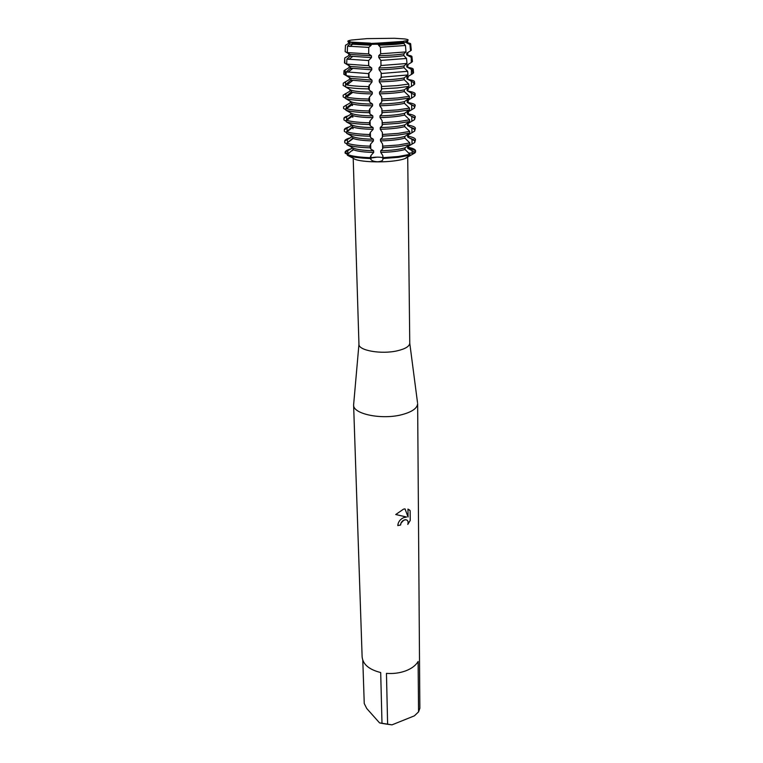 <?xml version="1.0" encoding="UTF-8"?>
<svg xmlns="http://www.w3.org/2000/svg" width="763" height="763" viewBox="0 0 763 763"><rect width="100%" height="100%" fill="white"/><g stroke="black" fill="none" stroke-linecap="round" stroke-linejoin="round"><path stroke-width="1.14" d="M377.447 157.111C380.565 157.149 382.368 157.445 382.845 158.008L382.873 159.62C382.501 160.85 380.718 161.565 377.504 161.775C374.223 161.575 372.058 160.859 371.018 159.629L370.179 158.523L370.99 158.017L377.447 157.111M346.04 75.508L343.808 74.23L344.018 70.644L349.235 67.516L349.177 65.78L344.466 62.947L344.752 58.007L348.863 55.556L348.805 53.811L345.134 51.588L345.505 45.265L348.481 43.51L348.405 42.509L349.778 43.3L347.852 41.383L350.341 41.727L349.378 42.022L349.807 44.063L347.566 46.161L347.251 52.58L350.122 54.431L350.179 56.185L346.917 59.085L346.65 64.092L350.494 66.467L350.551 68.212L346.24 71.884L346.04 75.518L350.866 78.398L350.923 80.134L345.563 84.588L345.439 86.858L351.228 90.234L351.285 91.951L345.448 96.777L345.505 98.494L351.59 101.975L351.648 103.673L345.83 108.499L345.887 110.196L351.953 113.611L352.001 115.299L346.221 120.125L346.278 121.813L352.306 125.151L352.363 126.83L346.602 131.656L346.65 133.334L352.659 136.596L352.716 138.256L346.974 143.091L347.031 144.751L353.011 147.955L353.059 149.596L347.346 154.441L347.375 155.261L353.479 158.389M349.75 42.289L371.133 43.443L379.011 43.052L378.524 45.16C389.588 44.883 397.99 44.302 403.741 43.415L403.551 41.192L407.194 40.658L406.555 41.946L407.661 41.269L406.555 41.946L406.565 42.804L409.912 44.502L410.551 50.854L406.679 53.172L406.698 54.926L411.2 57.301L411.686 62.27L406.813 65.208L406.832 66.953L412.449 69.996L412.812 73.601L406.937 77.139L406.956 78.866L413.699 82.585L413.918 84.846L407.07 88.975L407.089 90.683L414.328 94.707L414.347 96.415L407.204 100.706L407.213 102.404L414.433 106.391L414.443 108.088L407.328 112.342L407.347 114.03L414.528 117.979L414.538 119.657L407.452 123.883L407.471 125.552L414.624 129.472L414.633 131.141L407.576 135.328L407.595 136.987L414.719 140.869L414.729 142.528L407.7 146.677L407.719 148.318L414.814 152.18L414.824 153.001L408.358 153.067L414.824 153.001C416.14 151.847 415.759 150.759 413.68 149.729L408.11 148.051C412.487 148.947 414.948 150.025 415.511 151.284M408.691 147.373L410.399 147.774C413.794 148.68 415.52 149.71 415.587 150.874L414.824 153.001L405.334 158.342L409.96 155.156L409.95 154.326L398.42 156.501L383.045 157.664L383.064 158.504L398.439 157.34L409.96 155.156L398.439 157.34L383.064 158.504L382.845 158.008C382.644 156.844 372.563 156.854 370.99 158.017L370.179 158.523L370.16 157.683C360.956 157.359 354.022 156.51 349.349 155.156L347.346 154.441M406.555 41.946L403.732 42.928L406.555 41.946M350.122 54.431L371.419 55.785L368.672 53.915L368.767 47.382L371.171 45.255L371.152 44.378L393.126 43.653L403.732 42.556L378.505 44.292L352.029 43.586L371.152 44.378L371.133 43.443M353.202 158.322L358.953 344.237C358.286 350.503 381.452 354.576 397.37 350.789C405.382 348.882 409.512 346.345 409.76 343.178L417.504 402.549M353.498 158.265C355.568 161.479 378.61 163.015 394.357 160.888C400.48 160.087 404.571 159.057 406.631 157.798M353.698 403.894L353.612 404.981C352.792 414.042 382.053 420.079 402.13 414.605C412.163 411.867 417.332 408.215 417.638 403.637L417.638 403.56M397.79 525.554L400.585 525.02L397.79 525.593C398.095 522.016 400.031 519.374 403.617 517.657L406.593 517.028L395.73 514.529L403.493 509.169L405.029 508.854L408.062 517.037L407.967 509.083L410.132 510.666L410.246 520.442L407.795 524.439M418.553 711.879L414.366 715.856L392.001 724.85L387.623 724.278L386.45 673.376C393.365 673.882 399.822 673.033 405.821 670.82C411.715 668.522 415.816 665.412 418.114 661.483L418.553 711.879L419.86 708.274L417.638 403.637M407.804 524.448C408.567 521.644 407.881 520.08 405.735 519.737L403.656 520.29L400.995 523.122L400.585 525.02M407.194 40.658C409.121 39.991 408.176 39.409 404.342 38.923L394.595 38.284L366.993 38.627L351.619 40.029C348.91 40.477 347.651 40.935 347.852 41.383M406.545 41.03L407.595 40.515M349.378 42.022L370.484 43.157M400.546 524.982L400.956 523.084C402.12 520.948 403.703 519.822 405.697 519.708L407.156 520.204M407.843 524.305L410.208 520.404L410.132 510.666M395.739 514.51L406.593 517.028M410.093 510.638L409.254 509.76M408.062 517.037L405.01 508.864M347.403 154.393L345.105 153.125L345.076 152.314L347.756 150.645L347.833 153.058L349.244 153.048L345.105 153.125L347.833 153.058L347.842 154.078M347.375 155.261C351.619 157.016 359.22 158.103 370.179 158.523C359.22 158.103 351.619 157.016 347.375 155.261M378.486 43.357C389.55 43.081 397.962 42.509 403.722 41.631M379.011 43.052L403.932 41.355M353.612 404.981L362.129 656.953C362.93 664.411 369.111 669.609 380.689 672.537L381.996 723.391L379.554 722.885L366.717 708.474L364.247 703.524L362.797 660.3M379.554 722.885L392.001 724.85M381.996 723.391L387.623 724.278M410.551 50.854L411.286 50.081M406.679 53.172L407.747 52.552M347.251 52.58L368.663 53.915M380.68 53.782L405.983 51.922L405.468 45.484L380.413 47.249L380.68 53.782L378.744 55.709L378.782 57.492L380.89 60.42L381.023 65.532L379.001 67.945L379.039 69.719L381.138 72.695L381.338 77.216L379.249 80.077L379.287 81.841L381.376 84.836L381.643 88.823L381.481 90.044L379.507 92.113L379.535 93.859L381.624 96.863L381.91 100.697L381.729 102.032L379.755 104.035L379.783 105.771L381.862 108.794L382.149 112.619L381.967 113.916L379.993 115.862L380.031 117.578L382.101 120.63L382.387 124.455L382.196 125.704L380.241 127.593L380.279 129.29L382.33 132.361L382.616 136.176L382.435 137.397L380.479 139.219L380.518 140.907L382.568 143.988L382.854 147.812L382.664 148.985L380.718 150.759L380.756 152.428L382.797 155.528L383.045 157.664M406.698 54.926L407.804 54.163L407.785 52.533M350.179 56.185L371.457 57.578L371.419 55.785M406.565 42.804L407.671 42.127L407.652 40.487M406.889 42.699C409.521 43.062 410.78 43.491 410.666 43.968L409.912 44.502M368.767 47.382L347.566 46.161M349.807 44.063L371.171 45.255M406.994 55.06L407.06 55.07C410.427 55.527 412.058 56.061 411.944 56.691L411.2 57.301M350.494 66.467L371.705 68.012L368.615 65.656L368.624 60.544L346.917 59.085M368.624 60.544L371.457 57.578M381.023 65.532L406.975 63.482L406.536 58.455L380.89 60.42M411.686 62.27L412.421 61.393M406.813 65.208L407.804 64.626M346.65 64.092L368.615 65.656M406.832 66.953L407.928 66.114L407.909 64.569M350.551 68.212L371.743 69.786L371.705 68.012M407.804 67.373L408.167 67.43C411.639 67.964 413.317 68.584 413.222 69.299L412.449 69.996M350.866 78.398L371.991 80.144L368.586 77.33L368.596 73.62L346.24 71.884M368.596 73.62L371.743 69.786M381.338 77.216L407.976 74.955L407.661 71.312L381.233 73.506M412.812 73.601L413.556 72.619M406.937 77.139L407.833 76.624M346.04 75.518L348.014 75.947C352.63 76.739 359.487 77.206 368.586 77.33M406.956 78.866L408.052 77.95L408.033 76.5M350.923 80.134L372.029 81.899L371.991 80.144M408.472 79.543L409.264 79.667C412.84 80.277 414.576 80.992 414.481 81.803L413.699 82.585M351.228 90.234L353.45 90.816C357.666 91.627 363.941 92.075 372.268 92.161L369.33 90.139L368.558 88.928L368.567 86.6C359.278 86.448 352.277 85.933 347.575 85.055L345.563 84.588M368.567 86.6L372.029 81.899M381.643 88.823L397.256 87.926L408.968 86.353L408.768 84.064L397.122 85.609L381.586 86.496M413.918 84.846L414.671 83.758M407.07 88.975L407.824 88.527M345.439 86.858L347.461 87.344C352.191 88.241 359.22 88.766 368.558 88.928M407.089 90.683L408.176 89.7L408.157 88.336M351.285 91.951L353.498 92.542C357.713 93.363 363.989 93.811 372.306 93.906L372.268 92.161M408.367 91.236L409.836 91.484C413.298 92.132 415.062 92.886 415.129 93.735L414.328 94.707M351.59 101.975L353.803 102.604C358.009 103.482 364.256 103.978 372.544 104.083L369.626 102.108L368.71 99.037C359.316 98.847 352.239 98.265 347.48 97.292L345.448 96.777M368.71 99.037L369.502 96.949L372.306 93.906M381.91 100.697L397.609 99.734L409.378 98.045L409.359 96.319L397.58 97.998L381.872 98.942M414.347 96.415L415.139 95.442L415.129 93.735M414.5 94.593L413.174 93.992M407.204 100.706L407.795 100.354M345.505 98.494L347.537 99.018C352.296 100.001 359.363 100.592 368.758 100.783M407.213 102.404L408.3 101.345L408.281 100.067M351.648 103.673L353.851 104.312C358.057 105.199 364.294 105.695 372.582 105.809L372.544 104.083M407.442 102.49L409.95 102.929C413.403 103.634 415.158 104.436 415.225 105.351L414.433 106.391M351.953 113.611L354.156 114.288C358.343 115.232 364.561 115.776 372.821 115.9L369.912 113.983L369.006 110.969C359.65 110.749 352.601 110.11 347.861 109.061L345.83 108.499M369.006 110.969L369.788 108.871L372.582 105.809M382.149 112.619L397.781 111.617L409.502 109.834L409.483 108.117L397.752 109.891L382.11 110.893M414.443 108.088L415.225 105.351M414.69 106.2L412.564 105.237M345.887 110.196L347.918 110.769C352.649 111.837 359.697 112.476 369.044 112.695M407.347 114.03L408.424 112.895L408.405 111.703M352.001 115.299L354.204 115.986C358.391 116.939 364.609 117.483 372.859 117.616L372.821 115.9M407.69 113.83L410.065 114.278C413.498 115.032 415.253 115.9 415.31 116.873L414.528 117.979M352.306 125.151L354.499 125.876C358.677 126.887 364.876 127.469 373.097 127.621L370.198 125.761L369.302 122.795C359.983 122.547 352.964 121.861 348.243 120.726L346.221 120.125M369.302 122.795L370.074 120.688L372.859 117.616M382.387 124.455L397.943 123.406L409.617 121.508L409.597 119.82L397.924 121.698L382.349 122.738M414.538 119.657L415.31 116.873M414.862 117.712L411.972 116.405M346.278 121.813L348.29 122.423C353.011 123.568 360.031 124.264 369.34 124.512M407.471 125.552L408.529 123.244M352.363 126.83L354.557 127.555C358.724 128.575 364.914 129.166 373.136 129.328L373.097 127.621M408.119 125.113L410.179 125.533C413.603 126.343 415.339 127.259 415.406 128.298L414.624 129.472M352.659 136.596L354.852 137.369C359.001 138.446 365.181 139.076 373.365 139.248L370.484 137.435L369.588 134.526C360.308 134.25 353.317 133.506 348.615 132.304L346.602 131.656M369.588 134.526L370.36 132.409L373.136 129.328M382.616 136.176L398.114 135.089L409.731 133.096L409.721 131.417L398.086 133.391L382.587 134.479M414.633 131.141L415.406 128.298M415.015 129.128L411.362 127.469M346.65 133.334L348.672 133.983C353.364 135.194 360.355 135.948 369.626 136.224M407.595 136.987L408.653 134.689M352.716 138.256L354.9 139.038C359.058 140.125 365.219 140.754 373.412 140.936L373.365 139.248M408.443 136.291L410.294 136.701C413.699 137.559 415.434 138.532 415.501 139.629L414.719 140.869M353.011 147.955L355.196 148.766C359.335 149.91 365.487 150.578 373.641 150.769L370.77 149.014L369.874 146.153C360.632 145.847 353.67 145.056 348.987 143.778L346.974 143.091L353.279 138.504M369.874 146.153L370.646 144.026L373.412 140.936M382.854 147.812L398.276 146.677L409.855 144.588L409.836 142.919L398.257 144.999L382.816 146.124M414.729 142.528L415.501 139.629M415.158 140.459L410.666 138.418M347.031 144.751L349.034 145.437C353.717 146.734 360.68 147.536 369.912 147.841M407.719 148.318L408.768 146.038M353.059 149.596L355.243 150.416C359.383 151.57 365.525 152.247 373.679 152.438L373.641 150.769M415.587 150.874L414.814 152.18M370.16 157.683L370.932 155.547L373.679 152.438M409.95 154.326L405.01 149.481L404.991 147.831L409.855 144.588M409.836 142.919L404.867 138.093L404.848 136.424L409.731 133.096M409.721 131.417L404.733 126.601L404.714 124.922L409.617 121.508M409.597 119.82L404.6 115.013L404.571 113.315L409.502 109.834M409.483 108.117L404.457 103.329L404.438 101.622L409.378 98.045M409.359 96.319L404.314 91.55L404.295 89.824L408.968 86.353M408.768 84.064L404.171 79.676L404.152 77.931L407.976 74.955M407.661 71.312L404.028 67.688L404.009 65.933L406.975 63.482M406.536 58.455L403.885 55.604L403.865 53.839L405.983 51.922M405.468 45.484L403.741 43.424M347.003 143.969L344.752 142.729L344.695 141.079L351.419 137.178L351.381 135.881M346.631 132.667L344.371 131.417L344.313 129.758L351.066 125.8L351.018 124.407M346.259 121.279L343.979 120.01L343.922 118.341L350.703 114.336L350.656 112.838M345.877 109.786L343.598 108.508L343.541 106.83L350.341 102.776L350.293 101.174M345.496 98.208L343.197 96.92L343.14 95.222L349.979 91.121L349.921 89.414M345.448 86.715L343.15 85.418L343.283 83.177L349.607 79.371L349.549 77.645L346.64 75.852M347.756 150.645L351.772 148.451L351.733 147.259M378.524 45.16L380.413 47.249M345.076 152.314C345.143 151.055 347.155 149.863 351.104 148.756M351.686 147.23L351.772 148.451M380.718 150.759C391.371 150.445 399.459 149.462 404.991 147.831M380.756 152.428C391.4 152.114 399.478 151.131 405.01 149.481M344.695 141.079C344.752 139.982 346.469 138.933 349.864 137.941M351.323 135.852L351.419 137.178M380.518 140.907C391.2 140.602 399.316 139.658 404.867 138.093M380.479 139.219C391.171 138.914 399.297 137.979 404.848 136.424M344.313 129.758C344.361 128.794 345.849 127.879 348.796 126.992M350.97 124.379L351.066 125.8M380.279 129.29C391.009 128.985 399.154 128.089 404.733 126.601M380.241 127.593C390.98 127.287 399.135 126.391 404.714 124.922M343.922 118.341C343.96 117.502 345.257 116.691 347.814 115.909M350.608 112.81L350.703 114.336M380.031 117.578C390.809 117.283 398.992 116.424 404.6 115.013M379.993 115.862C390.78 115.566 398.973 114.717 404.571 113.315M343.541 106.83L346.898 104.712M350.236 101.145L350.341 102.776M379.783 105.771C390.608 105.466 398.83 104.655 404.457 103.329M379.755 104.035C390.58 103.739 398.811 102.938 404.438 101.622M343.14 95.222L346.021 93.391M349.874 89.385L349.979 91.121M379.535 93.859C390.408 93.563 398.668 92.79 404.314 91.55M379.507 92.113C390.379 91.818 398.639 91.055 404.295 89.824M343.283 83.177L345.687 81.641M349.502 77.616L349.607 79.371M379.287 81.841C390.208 81.546 398.496 80.83 404.171 79.676M379.249 80.077C390.17 79.791 398.477 79.075 404.152 77.931M344.018 70.644L345.963 69.404M349.13 65.742L349.235 67.516M379.039 69.719C389.998 69.433 398.334 68.756 404.028 67.688M379.001 67.945C389.969 67.659 398.305 66.991 404.009 65.933M344.752 58.007L346.335 57.015M348.376 41.707L348.481 43.51M348.758 53.782L348.863 55.556M378.782 57.492C389.788 57.215 398.162 56.586 403.885 55.604M345.505 45.265L346.803 44.464M378.744 55.709C389.759 55.422 398.133 54.802 403.865 53.839M382.797 155.528L382.873 159.62M412.106 150.502L412.211 154.507M370.932 155.547L371.018 159.629M411.286 62.518L411.238 57.74M411.4 74.469L411.352 69.319M411.505 86.314L411.457 81.212M411.619 98.065L411.572 93M411.724 109.71L411.677 104.693M411.839 121.269L411.791 116.291M411.944 132.724L411.896 127.793M412.049 144.093L412.001 139.19M347.518 143.301L347.384 139.4M347.136 131.856L347.012 128.06M352.992 115.652L346.745 120.306L346.64 116.634M346.354 108.117L346.259 105.103M345.973 96.396L345.877 93.487M345.582 84.569L345.496 81.765M345.277 75.06L345.105 69.948M344.886 63.195L344.733 58.446M347.69 84.369L347.651 83.072M348.062 95.928L348.033 94.898M348.433 107.402L348.405 106.629M348.796 118.78L348.777 118.265M370.77 149.014L370.646 144.026M370.484 137.435L370.36 132.409M370.198 125.761L370.074 120.688M369.912 113.983L369.788 108.871M369.626 102.108L369.502 96.949M369.33 90.139L369.206 84.931M369.034 78.055L368.911 72.809M368.739 65.876L368.624 61.002M380.995 65.752L380.899 60.868M381.242 77.95L381.138 72.695M381.481 90.044L381.376 84.836M381.729 102.032L381.624 96.863M381.967 113.916L381.862 108.794M382.196 125.704L382.101 120.63M382.435 137.397L382.33 132.361M382.664 148.985L382.568 143.988M407.719 157.178L409.76 343.169M358.953 344.237L353.612 404.895M351.419 68.432L351.447 69.5L351.419 68.432M351.781 80.382L351.81 81.212L351.781 80.382M352.144 92.218L352.163 92.819L352.144 92.218M352.496 103.968L352.544 105.351L352.496 103.968M352.859 115.614L352.897 117.025L352.859 115.614M352.382 44.492L349.816 46.514M352.458 56.634L348.863 59.438M412.84 139.715L413.393 139.324M351.161 68.374L351.199 69.7M351.524 80.315L351.562 81.393M351.886 92.151L351.915 93M352.248 103.892L352.296 105.542M352.601 115.528L352.659 117.216M352.954 127.068L353.011 128.794M353.441 149.777L351.924 150.874M353.126 127.135L346.869 131.761M352.859 104.064L346.64 108.747M352.744 92.371L346.555 97.082M414.481 81.803L414.7 84.044M352.63 80.573L346.955 84.931M413.222 69.299L413.575 72.876M352.535 68.66L347.909 72.247M411.944 56.691L412.449 61.622M410.666 43.968L411.305 50.282"/></g></svg>
